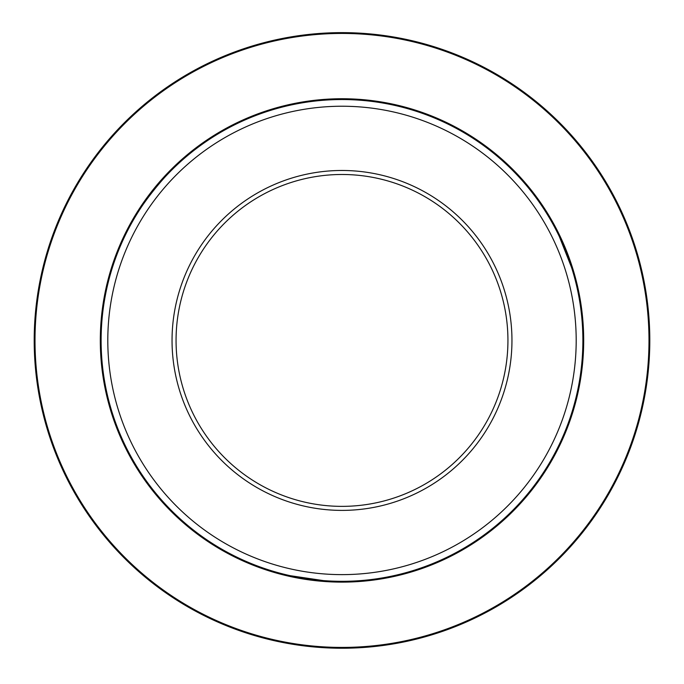 <?xml version="1.0" encoding="UTF-8"?>
<svg xmlns="http://www.w3.org/2000/svg" width="684" height="684" viewBox="0 0 684 684"><rect width="100%" height="100%" fill="white"/><g stroke="black" fill="none" stroke-linecap="round" stroke-linejoin="round"><path stroke-width="1.03" d="M34.2 340.435A307.8 307.8 0 0 0 342 648.235A307.8 307.8 0 0 0 649.8 340.435A307.8 307.8 0 0 0 342 32.635A307.8 307.8 0 0 0 34.2 340.435M582.888 340.435A240.888 240.888 0 0 1 221.556 549.047A240.888 240.888 0 0 1 221.556 131.815A240.888 240.888 0 0 1 582.888 340.435M571.602 267.564L559.29 236.45M164.092 178.028C156.67 186.364 149.745 195.102 143.307 204.251M290.307 575.706L323.404 580.605M576.193 340.435A234.193 234.193 0 0 1 224.899 543.25A234.193 234.193 0 0 1 224.899 137.612A234.193 234.193 0 0 1 576.193 340.435M511.957 340.435A169.957 169.957 0 0 1 342 510.392A169.957 169.957 0 0 1 172.043 340.435A169.957 169.957 0 0 1 342 170.478A169.957 169.957 0 0 1 511.957 340.435M342 174.488A165.947 165.947 0 0 1 485.708 423.405A165.947 165.947 0 0 1 198.292 423.405A165.947 165.947 0 0 1 342 174.488M583.691 340.435A241.691 241.691 0 0 1 221.154 549.748A241.691 241.691 0 0 1 221.154 131.123A241.691 241.691 0 0 1 583.691 340.435M648.996 340.435A306.996 306.996 0 0 0 342 33.439A306.996 306.996 0 0 0 35.004 340.435A306.996 306.996 0 0 0 342 647.423A306.996 306.996 0 0 0 648.996 340.435"/></g></svg>
